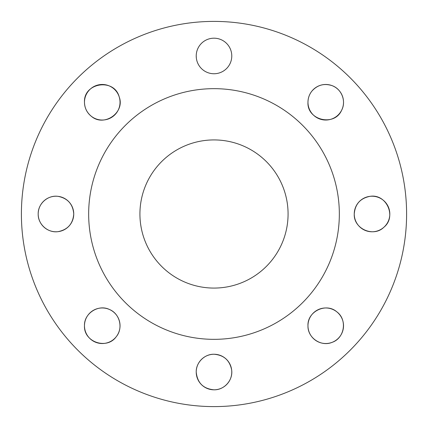 <?xml version="1.0" encoding="UTF-8"?>
<svg xmlns="http://www.w3.org/2000/svg" width="428" height="428" viewBox="0 0 428 428"><rect width="100%" height="100%" fill="white"/><g stroke="black" fill="none" stroke-linecap="round" stroke-linejoin="round"><path stroke-width="0.64" d="M196.222 55.972A17.778 17.778 0 0 1 222.892 40.574A17.778 17.778 0 0 1 222.892 71.364A17.778 17.778 0 0 1 196.222 55.972L196.334 57.967L196.222 55.972M38.188 214A17.778 17.778 0 0 1 64.858 198.603A17.778 17.778 0 0 1 64.858 229.397A17.778 17.778 0 0 1 38.188 214C37.883 203.765 47.834 194.879 57.967 196.334C67.688 198.239 72.947 204.129 73.75 214C72.947 223.871 67.688 229.761 57.967 231.666C47.834 233.121 37.883 224.235 38.188 214M354.25 214A17.778 17.778 0 0 1 380.92 198.603A17.778 17.778 0 0 1 380.92 229.397A17.778 17.778 0 0 1 354.25 214C355.053 204.129 360.312 198.239 370.033 196.334C386.495 193.526 396.938 216.852 383.873 227.257C373.484 237.631 353.491 228.825 354.25 214M84.477 325.745A17.778 17.778 0 0 1 111.146 310.348A17.778 17.778 0 0 1 111.146 341.143A17.778 17.778 0 0 1 84.477 325.745C83.915 313.515 98.344 303.923 109.52 309.519C119.904 313.724 123.424 328.319 116.159 336.82C106.791 350.002 83.604 341.988 84.477 325.745M307.967 102.255A17.778 17.778 0 0 1 334.632 86.857A17.778 17.778 0 0 1 334.632 117.652A17.778 17.778 0 0 1 307.967 102.255C308.026 98.092 309.316 94.401 311.841 91.18C317.389 84.953 324.135 83.107 332.085 85.643C341.763 89.024 346.509 101.452 341.539 110.424C334.279 126.843 306.887 120.182 307.967 102.255M84.477 102.255A17.778 17.778 0 0 1 111.146 86.857A17.778 17.778 0 0 1 111.146 117.652A17.778 17.778 0 0 1 84.477 102.255C83.407 82.641 114.249 77.832 119.198 96.862C125.249 112.692 103.806 127.448 91.18 116.159C86.836 112.511 84.6 107.872 84.477 102.255M307.967 325.745A17.778 17.778 0 0 1 334.632 310.348A17.778 17.778 0 0 1 334.632 341.143A17.778 17.778 0 0 1 307.967 325.745C307.213 311.514 326.072 302.323 336.82 311.841C347.531 319.604 344.668 338.211 332.085 342.357C321.107 347.022 307.555 337.874 307.967 325.745M196.222 372.028A17.778 17.778 0 0 1 222.892 356.636A17.778 17.778 0 0 1 222.892 387.426A17.778 17.778 0 0 1 196.222 372.028C195.938 362.671 204.488 353.956 214 354.25C223.871 355.053 229.761 360.312 231.666 370.033C233.121 380.166 224.235 390.117 214 389.812C203.225 388.785 197.303 382.857 196.222 372.028M139.924 214A74.076 74.076 0 0 1 251.038 149.848A74.076 74.076 0 0 1 251.038 278.152A74.076 74.076 0 0 1 139.924 214M88.66 214A125.34 125.34 0 0 1 276.67 105.454A125.34 125.34 0 0 1 276.67 322.546A125.34 125.34 0 0 1 88.66 214M21.4 214A192.6 192.6 0 0 1 310.3 47.203A192.6 192.6 0 0 1 310.3 380.797A192.6 192.6 0 0 1 21.4 214"/></g></svg>
